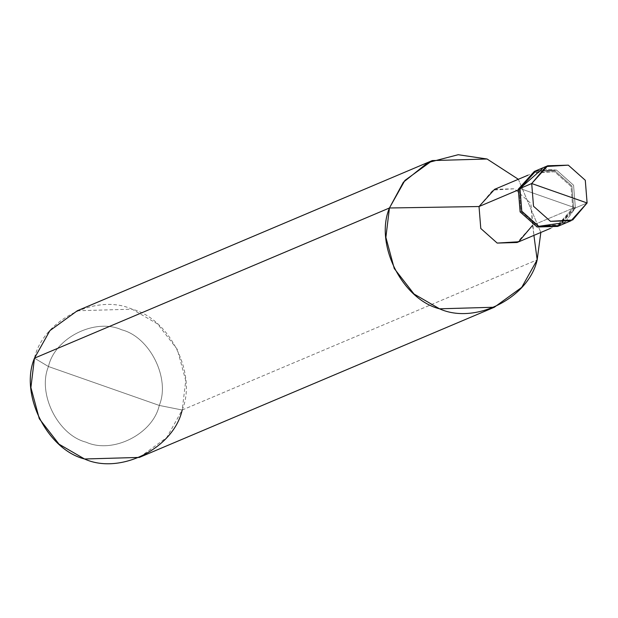 <?xml version="1.0" encoding="UTF-8"?>
<svg xmlns="http://www.w3.org/2000/svg" width="618" height="618" viewBox="0 0 618 618"><rect width="100%" height="100%" fill="white"/><g stroke="black" fill="none" stroke-linecap="round" stroke-linejoin="round"><path stroke-width="0.46" stroke-dasharray="3.09 2.32" d="M558.471 226.049L573.705 208.645L575.373 207.934L519.977 188.49L575.373 207.934L573.566 185.222L556.586 170.12L536.045 170.715L556.586 170.12L573.566 185.222L575.373 207.934L573.566 185.222L556.586 170.12L542.187 168.907L556.586 170.12L573.566 185.222L575.373 207.934L559.313 225.709L575.373 207.934L547.679 198.208L575.373 207.934L587.1 202.974L575.373 207.934L564.891 222.557L575.373 207.934L573.705 208.645L557.637 226.42M77.304 310.761L132.09 309.185L157.605 323.986L177.358 349.456L185.748 380.626L182.194 410.012L537.173 259.83L182.194 410.012L159.259 405.423C170.553 378.502 149.888 336.91 121.684 329.803C95.072 317.675 54.801 337.876 48.459 366.536L159.259 405.423C152.916 434.091 112.654 454.292 86.041 442.164C57.829 435.057 37.165 393.465 48.459 366.536L34.461 358.17L48.459 366.536C37.165 393.465 57.829 435.057 86.041 442.164C112.654 454.292 152.916 434.091 159.259 405.423L48.459 366.536C54.801 337.876 95.072 317.675 121.684 329.803C149.888 336.91 170.553 378.502 159.259 405.423L182.194 410.012L166.744 437.559L139.351 457.42M534.369 171.418L554.91 170.831L571.889 185.933L573.705 208.645L572.778 208.32L558.842 224.767L537.39 226.072L520.974 211.472L519.228 189.525L518.301 189.201L519.228 189.525L520.974 211.472L537.39 226.072L557.251 225.5L572.778 208.32L532.585 225.323L517.057 242.511M494.562 189.34L514.423 188.776L530.831 203.368L532.585 225.323L572.778 208.32L571.024 186.366L554.616 171.765L534.755 172.337L519.228 189.525L518.054 190.02L519.228 189.525L533.156 173.079L554.616 171.765L571.024 186.366L572.778 208.32L573.705 208.645L571.889 185.933L554.91 170.831L535.211 171.078M532.585 225.323L533.921 235.373L530.831 203.368L514.423 188.776L492.963 190.081L479.027 206.528M518.34 179.282L540.835 232.445L518.34 179.282M182.194 410.012C197.25 374.114 169.695 318.664 132.09 309.185C96.601 293.017 42.912 319.954 34.461 358.17M557.251 225.5L550.422 228.39M534.755 172.337L527.926 175.226"/><path stroke-width="0.93" d="M542.187 168.907L519.977 188.49L531.704 183.531L587.1 202.974L572.685 219.985L550.491 221.337L533.512 206.242L531.704 183.531L533.512 206.242L550.491 221.337L571.032 220.75L587.1 202.974L531.704 183.531L546.111 166.512L568.313 165.161L585.285 180.263L587.1 202.974L585.285 180.263L568.313 165.161L547.764 165.755L531.704 183.531L519.977 188.49L521.793 211.201L538.765 226.304L564.891 222.557L538.765 226.304L521.793 211.201L519.977 188.49L536.045 170.715L519.977 188.49L521.793 211.201L538.765 226.304L559.313 225.709L538.765 226.304L521.793 211.201L519.977 188.49L542.187 168.907M571.032 220.75L557.637 226.42L537.088 227.007L520.117 211.904L518.301 189.201L519.977 188.49L518.301 189.201L520.117 211.904L537.088 227.007L558.471 226.049M550.422 228.39L517.057 242.511L497.196 243.075L480.781 228.482L479.027 206.528L518.054 190.02L479.027 206.528L480.781 228.482L497.196 243.075L518.649 241.769L532.585 225.323M494.33 307.239L139.351 457.42L84.566 458.996L59.042 444.195L39.289 418.726L30.9 387.563L34.461 358.17L389.44 207.988L385.879 237.374L394.269 268.544L414.021 294.014L439.545 308.815L494.33 307.239L521.723 287.378L537.173 259.83L533.921 235.373L537.173 259.83C528.714 298.046 475.026 324.983 439.545 308.815C401.939 299.336 374.384 243.886 389.44 207.988L479.027 206.528L494.562 189.34L527.926 175.226M479.027 206.528L389.44 207.988L34.461 358.17C19.405 394.068 46.96 449.518 84.566 458.996C120.046 475.172 173.735 448.235 182.194 410.012M535.211 171.078L518.301 189.201L534.369 171.418L547.764 165.755M389.44 207.988L403.369 182.233L427.872 162.611L458.208 154.716L487.069 159.004L518.34 179.282L487.069 159.004L432.283 160.58L404.89 180.441L389.44 207.988M540.835 232.445L537.173 259.83L540.835 232.445M34.461 358.17L49.911 330.622L77.304 310.761L432.283 160.58"/></g></svg>

